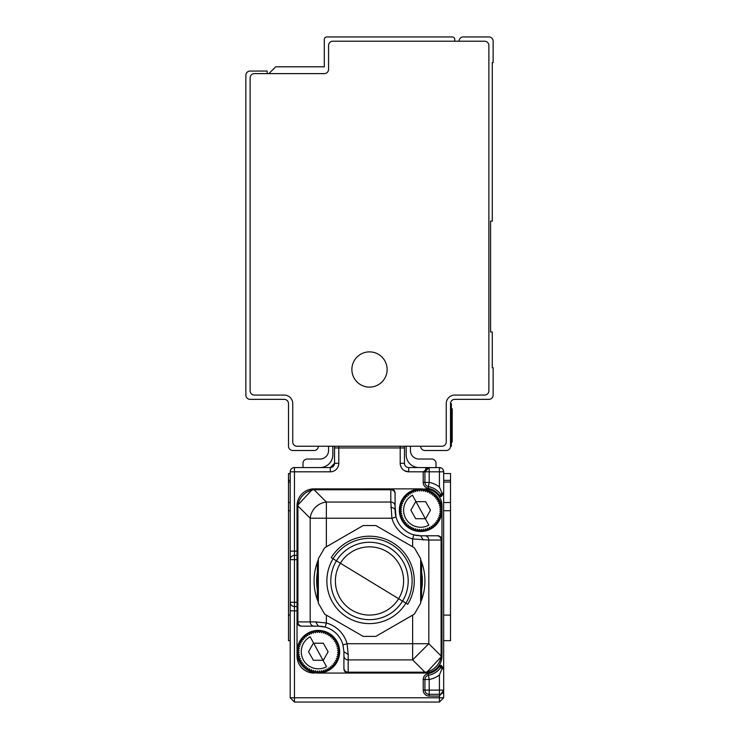 <?xml version="1.0" encoding="UTF-8"?>
<svg xmlns="http://www.w3.org/2000/svg" width="739" height="739" viewBox="0 0 739 739"><rect width="100%" height="100%" fill="white"/><g stroke="black" fill="none" stroke-linecap="round" stroke-linejoin="round"><path stroke-width="1.11" d="M459.03 41.218A4.268 4.268 0 0 1 463.298 36.95L488.876 36.95A4.268 4.268 0 0 1 493.144 41.218L493.144 62.529L492.285 62.529L492.285 221.127L490.585 221.127L490.585 331.977L492.285 331.977L492.285 367.791L493.144 367.791L493.144 395.079A4.268 4.268 0 0 1 488.876 399.346L454.771 399.346A4.268 4.268 0 0 0 450.504 403.605L450.504 446.245L451.363 446.245L451.363 441.977L452.213 441.977L452.213 440.869L452.213 441.977M454.771 395.079A8.526 8.526 0 0 0 446.245 403.605L446.245 441.977A4.268 4.268 0 0 1 441.977 446.245L297.023 446.245A4.268 4.268 0 0 1 292.755 441.977L292.755 403.605A8.526 8.526 0 0 0 284.229 395.079L254.382 395.079A4.268 4.268 0 0 1 250.124 390.82L250.124 77.881A4.268 4.268 0 0 1 254.382 73.614L324.31 73.614A4.268 4.268 0 0 0 328.569 69.355L328.569 45.476A4.268 4.268 0 0 1 332.836 41.218L484.618 41.218A4.268 4.268 0 0 1 488.876 45.476L488.876 390.82A4.268 4.268 0 0 1 484.618 395.079L454.771 395.079A8.526 8.526 0 0 0 446.245 403.605M420.657 446.245A4.268 4.268 0 0 0 424.925 450.504L446.245 450.504A4.268 4.268 0 0 0 450.504 446.245M268.885 73.614L275.702 66.796L324.31 66.796L324.31 39.509A2.559 2.559 0 0 1 326.869 36.95L452.213 36.95A2.559 2.559 0 0 1 454.771 39.509L454.771 41.218M377.952 354.036A17.625 17.625 0 0 0 354.036 361.048A17.625 17.625 0 0 0 361.048 384.964A17.625 17.625 0 0 0 384.964 377.952A17.625 17.625 0 0 0 377.952 354.036M318.343 446.245A4.268 4.268 0 0 1 314.075 450.504L292.755 450.504A4.268 4.268 0 0 1 288.496 446.245L288.496 403.605A4.268 4.268 0 0 0 284.229 399.346L250.124 399.346A4.268 4.268 0 0 1 245.856 395.079L245.856 75.323A4.268 4.268 0 0 1 250.124 71.055L267.176 71.055L267.176 73.614M450.504 403.605L451.363 403.605L451.363 441.977L450.504 441.977M451.363 408.722L452.213 408.722L452.213 440.869L451.363 440.869M443.686 640.658L450.504 640.658L443.686 640.658L450.504 640.658L450.504 480.35L443.686 480.35M439.419 496.95L439.419 495.416L439.964 496.553L441.248 496.553L443.686 493.144L443.686 471.824A4.268 4.268 0 0 0 439.419 467.556A4.268 4.268 0 0 1 443.686 471.824A4.268 4.268 0 0 0 439.419 467.556L441.589 468.156M293.134 700.72L290.196 697.782L294.464 702.05L439.419 702.05L443.686 697.782L439.419 702.05L439.419 697.782L443.686 697.782L443.64 493.523M440.472 694.244L429.193 694.374A4.268 4.268 0 0 1 424.925 690.115L424.925 679.492L424.925 690.115L423.216 690.115L423.216 679.492A5.967 5.967 0 0 1 428.121 673.626A17.902 17.902 0 0 0 439.419 666.513L439.964 665.386L439.419 666.513L440.804 667.52A19.611 19.611 0 0 1 428.426 675.298A4.268 4.268 0 0 0 424.925 679.492L429.193 679.492A23.879 23.879 0 0 0 439.419 674.975L441.977 668.795L443.686 668.795A1.709 1.709 0 0 0 441.977 667.086L443.058 667.474M428.389 467.63L439.419 467.556L439.419 486.964L441.977 493.144L443.686 493.144A1.709 1.709 0 0 1 441.977 494.844L442.061 494.844M439.419 664.989L439.419 666.513M441.248 665.386L443.686 668.795A1.709 1.709 0 0 0 441.977 667.086L441.248 665.386L439.964 665.386L441.081 667.086L442.061 667.095M297.023 610.811L290.196 610.811L290.196 697.782L439.419 697.782L439.419 694.374A4.268 4.268 0 0 0 443.686 690.115L439.419 696.083L429.193 696.083A5.967 5.967 0 0 1 423.216 690.115M290.196 610.811L290.196 471.824A4.268 4.268 0 0 1 294.464 467.556L294.464 471.824L290.196 471.824A4.268 4.268 0 0 1 294.464 467.556L330.278 467.556A4.268 4.268 0 0 0 334.536 463.298L334.536 447.945A4.268 4.268 0 0 1 334.896 446.245A4.268 4.268 0 0 0 334.536 447.945A4.268 4.268 0 0 1 334.896 446.245M441.977 493.144L441.1 494.844A19.611 19.611 0 0 0 428.426 486.631A4.268 4.268 0 0 1 424.925 482.438L424.925 471.824L429.193 471.824L429.193 467.556A4.268 4.268 0 0 0 424.925 471.824A4.268 4.268 0 0 1 429.193 467.556L423.216 471.824L424.925 471.824L429.193 467.556L408.722 467.556A4.268 4.268 0 0 1 404.464 463.298A4.268 4.268 0 0 0 408.722 467.556A4.268 4.268 0 0 1 404.464 463.298L404.464 447.945A4.268 4.268 0 0 0 404.104 446.245A4.268 4.268 0 0 1 404.464 447.945L400.196 447.945L400.196 463.298A8.526 8.526 0 0 0 408.722 471.824L408.722 467.556M334.536 463.353L330.278 467.556L330.278 471.824L294.464 471.824L294.464 551.128L297.023 551.128L297.023 505.929L297.023 651.743A21.32 21.32 0 0 0 318.343 673.063L348.18 673.063L318.343 673.063A21.32 21.32 0 0 0 339.654 651.743A21.32 21.32 0 0 0 318.343 630.422A21.32 21.32 0 0 0 297.023 651.743L297.023 656.001L297.023 651.743L299.175 650.736L297.133 649.516L299.387 648.74L297.484 647.309L299.803 646.773L298.066 645.156L300.431 644.87L298.861 643.069L301.244 643.032L299.877 641.082L302.251 641.295L301.096 639.207L303.424 639.669L302.5 637.48L304.773 638.173L304.071 635.9L306.26 636.833L305.807 634.496L307.886 635.651L307.683 633.277L309.632 634.644L309.669 632.27L311.461 633.831L311.747 631.466L313.373 633.212L313.909 630.894L315.341 632.787L316.107 630.543L317.336 632.584L318.343 630.422A21.32 21.32 0 0 1 339.654 651.743L337.501 650.736L339.543 649.516L336.799 641.082L334.176 637.48L330.869 634.505M314.075 489.754L390.82 489.754L390.82 502.04L326.37 502.04L326.37 518.224L310.186 518.224L297.9 505.929L297.9 621.896L315.664 621.896L318.343 626.164L325.215 627.106A25.579 25.579 0 0 0 318.343 626.164L314.232 626.164A4.268 4.046 -90 0 1 310.186 621.896L310.186 518.224A17.052 15.427 -45 0 1 326.37 502.04L314.075 489.754L314.075 488.876A17.052 17.052 0 0 0 297.023 505.929L312.93 488.913A17.052 17.052 0 0 0 297.023 505.929L297.9 505.929A17.052 15.427 -45 0 1 314.075 489.754L313.151 488.904A17.052 17.052 0 0 0 312.93 488.913L420.657 488.876A21.32 21.32 0 0 0 399.346 510.196A21.32 21.32 0 0 0 420.657 531.507A21.32 21.32 0 0 0 441.977 510.196L441.977 505.929A17.052 17.052 0 0 0 424.925 488.876M395.079 493.8A4.268 4.046 0 0 0 390.82 489.754L390.82 488.876A4.268 4.268 0 0 1 395.079 493.144L395.079 506.086A4.268 4.046 0 0 0 390.82 502.04L391.919 518.224A29.846 29.846 0 0 0 412.63 538.934L428.814 540.043L428.814 643.715L412.63 659.89L412.63 643.715L347.081 643.715L342.979 644.861L343.921 651.743L343.921 668.795A4.268 4.268 0 0 0 348.18 673.063L424.925 673.063A17.052 17.052 0 0 0 437.645 667.363M442.569 494.742L443.28 494.243M441.248 496.553L441.977 494.844L441.377 494.844M441.081 494.844L439.964 496.553M404.464 470.678L408.713 471.824L423.216 471.824L423.216 482.438A5.967 5.967 0 0 0 428.121 488.313A17.902 17.902 0 0 1 439.419 495.416L440.804 494.419M441.128 667.086L441.977 667.086L441.46 667.086L441.977 668.795M332.836 446.245L332.836 454.771A12.794 12.794 0 0 1 320.042 467.556M328.569 446.245L328.569 450.504A8.526 8.526 0 0 1 320.042 459.03L307.258 459.03A4.268 4.268 0 0 0 302.99 463.298L302.99 467.556M406.164 446.245L406.164 454.771A12.794 12.794 0 0 0 418.958 467.556M441.46 494.844L441.977 494.844M297.023 552.827L297.023 558.795M408.14 492.95L414.071 489.92L420.657 488.876A21.32 21.32 0 0 1 441.977 510.196L439.825 511.194L441.867 512.423L439.613 513.199L441.516 514.63L439.197 515.157L440.934 516.783L438.569 517.069L440.139 518.861L437.756 518.907L439.123 520.856L436.749 520.644L437.904 522.722L435.576 522.27L436.5 524.459L434.227 523.757L434.929 526.039L432.74 525.106L433.193 527.443L431.114 526.288L431.317 528.653L429.368 527.286L429.331 529.669L427.539 528.108L427.253 530.473L425.627 528.727L425.091 531.045L423.659 529.142L422.893 531.396L421.664 529.355L420.657 531.507L419.66 529.355L418.431 531.396L417.664 529.142L416.233 531.045L415.697 528.727L414.071 530.473L413.785 528.108L411.993 529.669L411.956 527.286L410.006 528.653L410.21 526.288L408.131 527.443L408.584 525.106L406.395 526.039L407.097 523.757L404.824 524.459L405.748 522.27L403.411 522.722L404.575 520.644L402.201 520.856L403.568 518.907L401.185 518.861L402.746 517.069L400.39 516.783L402.127 515.157L399.808 514.63L401.711 513.199L399.457 512.423L401.499 511.194L399.346 510.196L401.499 509.189L399.457 507.97L401.711 507.194L399.808 505.762L402.127 505.227L400.39 503.61L402.746 503.314L401.185 501.522L403.568 501.485L402.201 499.536L404.575 499.749L403.411 497.661L405.748 498.123L404.824 495.934L407.097 496.626L406.395 494.354L408.584 495.287L408.131 492.95L410.21 494.105L410.006 491.731L411.956 493.098L411.993 490.724L413.785 492.285L414.071 489.92L415.697 491.666L416.233 489.347L417.664 491.241L418.431 488.996L419.66 491.038L420.657 488.876L421.664 491.038L422.893 488.996L423.659 491.241L425.091 489.347L425.627 491.666L427.253 489.92L427.539 492.285L429.331 490.724L429.368 493.098L431.317 491.731L431.114 494.105L433.193 492.95L432.74 495.287L434.929 494.354L434.227 496.626L436.5 495.934L435.576 498.123L437.904 497.661L436.749 499.749L439.123 499.536L437.756 501.485L440.139 501.522L438.569 503.314L440.934 503.61L439.197 505.227L441.516 505.762L439.613 507.194L441.867 507.97L439.825 509.189L441.977 510.196L441.977 540.043A4.268 4.268 0 0 0 437.719 535.775L420.657 535.775L437.719 535.775A4.268 4.268 0 0 1 441.977 540.043L441.977 656.001L426.07 673.017A17.052 17.052 0 0 0 441.977 656.001L441.1 656.001A17.052 15.427 135 0 1 424.925 672.185L425.849 673.035M441.977 640.658L441.977 636.39M441.977 534.066L441.977 540.043L441.1 540.043L441.1 656.001L428.814 643.715L412.63 643.715L412.63 615.144L375.828 636.39L414.339 614.155L420.657 603.2L420.657 558.73L414.339 547.775L375.828 525.54L363.172 525.54L324.661 547.775L318.343 558.73L318.343 603.2L324.661 614.155L363.172 636.39L375.828 636.39M428.121 673.626L428.426 675.298A4.268 4.268 0 0 0 425.137 678.171A4.268 4.268 0 0 1 428.426 675.298A4.268 4.268 0 0 0 425.137 678.171A4.268 4.268 0 0 1 428.426 675.298A19.611 19.611 0 0 0 441.1 667.086L440.804 667.52M297.023 555.386L294.464 555.386A4.268 4.268 0 0 0 290.196 559.654L294.464 559.654L294.464 602.285L297.023 602.285M301.281 626.164A4.268 4.268 0 0 1 297.023 621.896A4.268 4.268 0 0 0 301.281 626.164L301.937 626.164A4.268 4.046 -90 0 1 297.9 621.896L297.023 621.896A4.268 4.268 0 0 0 301.281 626.164M294.464 702.05L294.464 602.285L290.196 602.285A4.268 4.268 0 0 0 294.464 606.553L297.023 606.553M426.07 673.017L424.925 673.063L424.925 672.185L348.18 672.185L348.18 673.063A4.268 4.268 0 0 1 343.921 668.795L343.921 651.743L348.18 654.421L348.18 672.185A4.268 4.046 0 0 1 343.921 668.139M314.232 626.164L301.937 626.164M343.921 664.139L343.921 667.945M288.496 482.059L290.196 482.059M288.496 480.35L290.196 480.35L290.196 473.533L288.496 473.533L288.496 640.658L290.196 640.658L288.496 640.658L290.196 640.658L290.196 502.52L288.496 502.52M443.132 469.727L443.686 471.824A4.268 4.268 0 0 0 439.419 467.556A4.268 4.268 0 0 1 443.686 471.824A4.268 4.268 0 0 0 439.419 467.556A4.268 4.268 0 0 1 443.686 471.824L429.193 471.824L429.193 482.438L428.121 488.313M349.944 702.05L389.056 702.05M395.079 493.144L395.079 510.196A25.579 25.579 0 0 0 420.657 535.775L413.785 534.833L412.63 538.934L412.63 546.795L375.828 525.54L363.172 525.54L326.37 546.795L326.37 518.224L391.919 518.224L396.021 517.078A25.579 25.579 0 0 0 413.785 534.833M395.079 506.086L396.021 517.078M390.82 507.517A4.268 2.679 0 0 1 395.079 510.196M423.336 540.043L420.657 535.775M342.979 644.861A25.579 25.579 0 0 0 325.215 627.106L326.37 622.995L315.664 621.896M331.266 557.677A44.765 44.765 0 0 1 392.788 542.74A44.765 44.765 0 0 1 407.734 604.262L331.266 557.677M420.657 567.644A52.866 52.866 0 0 1 420.657 594.285L420.657 588.909M339.654 651.743L337.501 652.749L339.543 653.969L337.289 654.745L339.192 656.177L336.873 656.703L338.61 658.329L336.254 658.615L337.815 660.407L335.432 660.454L336.799 662.403L334.425 662.19L335.589 664.269L333.252 663.816L334.176 666.005L331.903 665.303L332.605 667.585L330.416 666.652L330.869 668.989L328.79 667.834L328.994 670.199L327.044 668.832L327.007 671.215L325.215 669.654L324.929 672.019L323.303 670.273L322.767 672.592L321.336 670.689L320.569 672.943L319.34 670.901L318.343 673.063L317.336 670.901L316.107 672.943L315.341 670.689L313.909 672.592L313.373 670.273L311.747 672.019L311.461 669.654L309.669 671.215L309.632 668.832L307.683 670.199L307.886 667.834L305.807 668.989L306.26 666.652L304.071 667.585L304.773 665.303L302.5 666.005L303.424 663.816L301.096 664.269L302.251 662.19L299.877 662.403L301.244 660.454L298.861 660.407L300.431 658.615L298.066 658.329L299.803 656.703L297.484 656.177L299.387 654.745L297.133 653.969L299.175 652.749L297.023 651.743M326.518 666.707A17.052 17.052 0 0 1 303.369 659.918A17.052 17.052 0 0 1 310.158 636.778L326.518 666.707M319.34 632.584L318.343 630.422L320.569 630.543L319.34 632.584M321.336 632.787L320.569 630.543L322.767 630.894L321.336 632.787M323.303 633.212L322.767 630.894L324.929 631.466L323.303 633.212M325.215 633.831L324.929 631.466L327.007 632.27L325.215 633.831M327.044 634.644L327.007 632.27L328.994 633.286L327.044 634.644M336.799 662.393L338.61 658.329L339.543 653.969L339.543 649.516L337.289 648.74L339.192 647.309L336.873 646.773L338.61 645.156L336.254 644.87L337.815 643.069L335.432 643.032L336.799 641.082L334.425 641.295L335.589 639.207L333.252 639.669L334.176 637.48L331.903 638.173L332.605 635.9L330.416 636.833L330.869 634.496L328.79 635.651L328.994 633.277L330.86 634.496M428.842 525.161A17.052 17.052 0 0 1 405.693 518.372A17.052 17.052 0 0 1 412.482 495.232L428.842 525.161M370.387 546.869A34.105 34.105 0 0 0 335.404 580.078A34.105 34.105 0 0 0 368.613 615.06A34.105 34.105 0 0 0 403.596 581.852A34.105 34.105 0 0 0 370.387 546.869M430.467 510.196L425.627 518.723L415.697 518.723L410.856 510.196L415.697 501.67L425.627 501.67L430.467 510.196M328.144 651.743L323.303 660.269L313.373 660.269L308.532 651.743L313.373 643.216L323.303 643.216L328.144 651.743M403.014 561.622A38.696 38.696 0 0 0 350.147 547.451A38.696 38.696 0 0 0 335.986 600.317A38.696 38.696 0 0 0 388.853 614.479A38.696 38.696 0 0 0 403.014 561.622M406.422 559.654A42.631 42.631 0 0 1 390.82 617.887A42.631 42.631 0 0 1 332.578 602.285A42.631 42.631 0 0 1 348.18 544.043A42.631 42.631 0 0 1 406.422 559.654M318.343 567.644L318.343 594.285A52.866 52.866 0 0 1 318.343 567.644M420.657 602.128L421.618 599.828L421.618 562.102L420.657 559.811M421.618 599.828A55.425 55.425 0 0 0 421.618 562.102A55.425 55.425 0 0 1 421.618 599.828M326.37 615.144L326.37 622.995A29.846 29.846 0 0 1 347.081 643.715L348.18 654.421M318.343 559.811L317.382 562.102L317.382 599.828L318.343 602.128M317.382 562.102A55.425 55.425 0 0 0 317.382 599.828A55.425 55.425 0 0 1 317.382 562.102M408.131 492.95L402.201 499.536L399.457 507.97L399.808 514.63L401.194 518.861L403.42 522.722L408.131 527.434M408.14 527.434L414.071 530.463L420.657 531.507M318.343 673.063L324.929 672.01L330.86 668.98M330.869 668.98L334.176 666.005M334.176 665.996L336.799 662.403M425.71 468.36A4.268 4.268 0 0 1 426.2 468.775A4.268 4.268 0 0 0 425.71 468.36A4.268 4.268 0 0 1 426.2 468.775A4.268 4.268 0 0 0 425.71 468.36M290.196 656.86L290.196 678.171L290.196 656.86M343.921 654.643L343.921 651.743A25.579 25.579 0 0 0 343.921 651.567M410.431 446.245L410.431 450.504A8.526 8.526 0 0 0 418.958 459.03L431.742 459.03A4.268 4.268 0 0 1 436.01 463.298L436.01 467.556M297.023 656.001A17.052 17.052 0 0 0 314.075 673.063M441.026 667.068L441.072 667.086A19.611 19.611 0 0 1 428.426 675.298A4.268 4.268 0 0 0 424.925 679.492L423.216 679.492M439.419 694.374L439.419 690.115L443.686 690.115L443.585 691.011M443.104 692.267L441.987 693.515M443.686 473.533L450.504 473.533L450.504 480.35M443.686 482.059L450.504 482.059M450.504 407.873L451.363 407.873M451.363 411.023L452.213 411.023M441.128 665.386L439.964 665.386M439.419 486.964A23.879 23.879 0 0 0 429.193 482.438L423.216 482.438M330.278 471.824A8.526 8.526 0 0 0 338.804 463.298L338.804 447.945L400.196 447.945L400.196 446.245M290.196 559.654A4.268 4.268 0 0 1 294.464 555.386L294.464 551.128L290.196 551.128M424.925 482.438A4.268 4.268 0 0 0 428.426 486.631M428.426 675.298A4.268 4.268 0 0 0 424.925 679.492A4.268 4.268 0 0 1 428.426 675.298L429.193 679.492L429.193 690.115L439.419 690.115L439.419 674.975M338.804 446.245L338.804 447.945L334.536 447.945M424.768 535.775A4.268 4.046 -90 0 1 428.814 540.043L441.1 540.043A4.268 4.046 90 0 0 437.063 535.775M343.921 655.844A4.268 4.046 180 0 0 348.18 659.89L412.63 659.89L424.925 672.185M424.925 690.115A4.268 4.268 0 0 0 429.193 694.374L429.193 690.115L424.925 690.115M439.419 467.556A4.268 4.268 0 0 1 443.686 471.824M288.496 615.079L290.196 615.079M288.496 510.723L290.196 510.723M297.023 559.654L294.464 559.654L294.464 555.386M443.686 502.52L450.504 502.52M429.193 694.374L429.193 696.083M338.804 463.298L334.536 463.298M400.196 463.298L404.464 463.298M443.686 510.723L450.504 510.723M443.686 615.079L450.504 615.079M314.075 488.876A17.052 17.052 0 0 0 313.068 488.904M424.925 673.063A17.052 17.052 0 0 0 425.932 673.026M425.969 469.025L427.234 468.036M443.686 690.115L443.612 690.91M443.206 692.064L442.218 693.33"/></g></svg>

